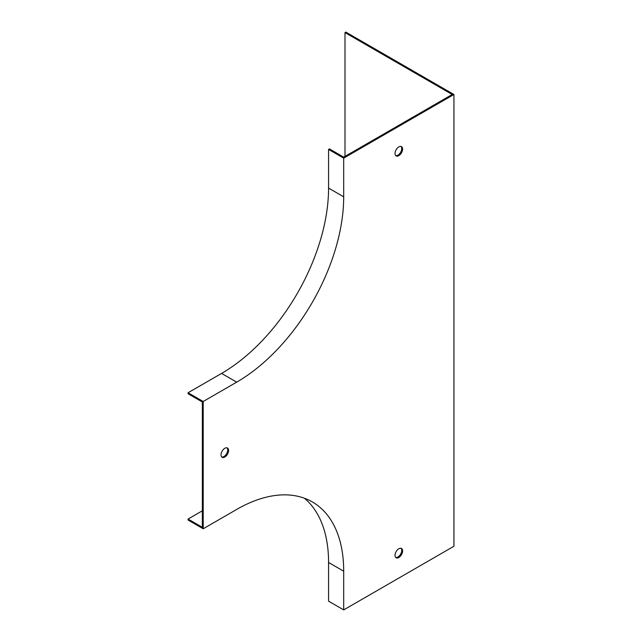 <?xml version="1.0" encoding="UTF-8"?>
<svg xmlns="http://www.w3.org/2000/svg" width="642" height="642" viewBox="0 0 642 642"><rect width="100%" height="100%" fill="white"/><g stroke="black" fill="none" stroke-linecap="round" stroke-linejoin="round"><path stroke-width="0.96" d="M221.739 456.976A5.353 3.09 120 0 0 226.626 453.701A5.353 3.09 120 0 0 227.019 447.835M202.334 510.815L188.066 519.049L202.334 527.283L202.334 401.988L188.066 393.755L188.066 392.752L221.57 373.411A151.311 87.36 -60 0 0 328.568 188.09L328.568 149.409L329.426 148.904L343.695 157.146L452.201 94.494L344.995 32.598L345.853 32.1L453.934 94.494L453.934 546.254L343.695 609.9L343.695 571.211A151.311 87.36 120 0 0 312.357 501.948A151.311 87.36 120 0 0 236.697 509.435L203.201 528.783L203.201 401.491L236.697 382.15L221.57 373.411M395.745 155.597A5.353 3.09 120 0 0 400.624 152.323A5.353 3.09 120 0 0 401.025 146.456M395.745 557.441A5.353 3.09 120 0 0 397.952 556.991A5.353 3.09 120 0 0 401.314 552.666A5.353 3.09 120 0 0 401.025 548.3M453.934 94.494L343.695 158.141L343.695 196.829A151.311 87.36 -60 0 1 236.697 382.15M224.812 448.293A5.353 3.09 120 0 0 221.321 453.003A5.353 3.09 120 0 0 222.14 457.289A5.353 3.09 120 0 0 227.485 454.199A5.353 3.09 120 0 0 227.485 448.028A5.353 3.09 120 0 0 224.812 448.293M398.81 146.914A5.353 3.09 120 0 0 395.32 151.624A5.353 3.09 120 0 0 396.138 155.91A5.353 3.09 120 0 0 401.491 152.82A5.353 3.09 120 0 0 401.491 146.649A5.353 3.09 120 0 0 398.81 146.914M398.81 548.75A5.353 3.09 120 0 0 395.32 553.468A5.353 3.09 120 0 0 396.138 557.754A5.353 3.09 120 0 0 398.81 557.489A5.353 3.09 120 0 0 402.309 552.77A5.353 3.09 120 0 0 401.491 548.485A5.353 3.09 120 0 0 398.81 548.75M343.695 158.141L328.568 149.409M203.201 401.491L188.066 392.752M188.066 519.049L188.066 520.044L203.201 528.783M343.695 609.9L328.568 601.161L328.568 562.48A151.311 87.36 120 0 0 304.412 498.232M344.995 156.391L344.995 32.598M343.695 196.829L328.568 188.09M343.695 571.211L328.568 562.48"/></g></svg>
